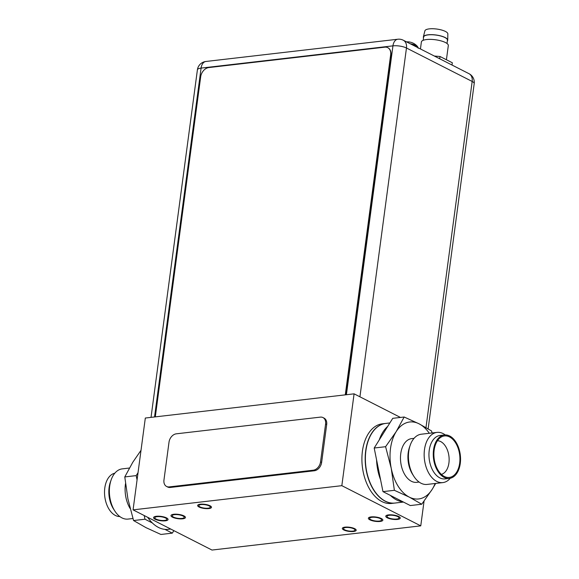 <?xml version="1.0" encoding="UTF-8"?>
<svg xmlns="http://www.w3.org/2000/svg" width="579" height="579" viewBox="0 0 579 579"><rect width="100%" height="100%" fill="white"/><g stroke="black" fill="none" stroke-linecap="round" stroke-linejoin="round"><path stroke-width="0.87" d="M133.069 509.867L341.834 485.672L420.759 525.855L211.986 550.05L133.069 509.867L145.322 418.031L354.087 393.836L400.451 417.437M420.759 525.855L424.052 501.146M341.834 485.672L354.087 393.836M382.299 423.828A40.074 24.745 83.4 0 0 361.904 458.734A40.074 24.745 83.4 0 0 381.858 501.552A40.074 24.745 83.4 0 0 391.527 503.448L394.798 503.064A40.074 24.745 -96.6 0 1 385.129 501.168A40.074 24.745 -96.6 0 1 365.175 458.351A40.074 24.745 -96.6 0 1 385.571 423.444A40.074 24.745 -96.6 0 1 385.679 423.437L382.299 423.828M344.737 529.843A5.79 1.73 -172.4 0 0 351.026 531.196A5.79 1.73 -172.4 0 0 354.999 530.089A5.79 1.73 -172.4 0 0 353.783 528.801A5.79 1.73 -172.4 0 0 347.494 527.447A5.79 1.73 -172.4 0 0 343.521 528.555A5.79 1.73 -172.4 0 0 344.737 529.843M200.037 506.922A5.79 1.73 -172.4 0 0 206.327 508.268A5.79 1.73 -172.4 0 0 210.3 507.161A5.79 1.73 -172.4 0 0 209.084 505.872A5.79 1.73 -172.4 0 0 202.802 504.526A5.79 1.73 -172.4 0 0 198.821 505.633A5.79 1.73 -172.4 0 0 200.037 506.922M397.737 516.613A6.058 1.809 -172.4 0 0 391.165 515.201A6.058 1.809 -172.4 0 0 387.004 516.359A6.058 1.809 -172.4 0 0 388.277 517.713A6.058 1.809 -172.4 0 0 394.849 519.124A6.058 1.809 -172.4 0 0 399.011 517.966A6.058 1.809 -172.4 0 0 397.737 516.613M156.084 519.102A6.058 1.809 -172.4 0 0 162.656 520.514A6.058 1.809 -172.4 0 0 166.817 519.356A6.058 1.809 -172.4 0 0 165.543 518.01A6.058 1.809 -172.4 0 0 158.972 516.598A6.058 1.809 -172.4 0 0 154.81 517.756A6.058 1.809 -172.4 0 0 156.084 519.102M380.345 518.632A6.058 1.809 -172.4 0 0 373.766 517.221A6.058 1.809 -172.4 0 0 369.605 518.379A6.058 1.809 -172.4 0 0 370.878 519.725A6.058 1.809 -172.4 0 0 377.457 521.136A6.058 1.809 -172.4 0 0 381.612 519.978A6.058 1.809 -172.4 0 0 380.345 518.632M182.942 515.99A6.058 1.809 -172.4 0 0 176.371 514.586A6.058 1.809 -172.4 0 0 172.209 515.737A6.058 1.809 -172.4 0 0 173.483 517.09A6.058 1.809 -172.4 0 0 180.055 518.502A6.058 1.809 -172.4 0 0 184.216 517.344A6.058 1.809 -172.4 0 0 182.942 515.99M354.724 528.692A6.991 2.084 -172.4 0 0 347.132 527.064A6.991 2.084 -172.4 0 0 342.327 528.395A6.991 2.084 -172.4 0 0 343.796 529.951A6.991 2.084 -172.4 0 0 351.388 531.58A6.991 2.084 -172.4 0 0 356.186 530.248A6.991 2.084 -172.4 0 0 354.724 528.692M210.025 505.764A6.991 2.084 -172.4 0 0 202.433 504.135A6.991 2.084 -172.4 0 0 197.634 505.474A6.991 2.084 -172.4 0 0 199.096 507.03A6.991 2.084 -172.4 0 0 206.689 508.659A6.991 2.084 -172.4 0 0 211.494 507.32A6.991 2.084 -172.4 0 0 210.025 505.764M387.3 517.821A7.303 2.178 7.6 0 1 385.766 516.2A7.303 2.178 7.6 0 1 390.782 514.803A7.303 2.178 7.6 0 1 398.714 516.504A7.303 2.178 7.6 0 1 400.248 518.125A7.303 2.178 7.6 0 1 395.233 519.522A7.303 2.178 7.6 0 1 387.3 517.821M369.901 519.841A7.303 2.178 7.6 0 1 368.374 518.212A7.303 2.178 7.6 0 1 373.39 516.815A7.303 2.178 7.6 0 1 381.315 518.516A7.303 2.178 7.6 0 1 382.849 520.145A7.303 2.178 7.6 0 1 377.834 521.541A7.303 2.178 7.6 0 1 369.901 519.841M172.506 517.199A7.303 2.178 7.6 0 1 170.971 515.578A7.303 2.178 7.6 0 1 175.987 514.181A7.303 2.178 7.6 0 1 183.919 515.882A7.303 2.178 7.6 0 1 185.454 517.51A7.303 2.178 7.6 0 1 180.438 518.9A7.303 2.178 7.6 0 1 172.506 517.199M155.107 519.218A7.303 2.178 7.6 0 1 153.573 517.59A7.303 2.178 7.6 0 1 158.588 516.193A7.303 2.178 7.6 0 1 166.52 517.894A7.303 2.178 7.6 0 1 168.055 519.522A7.303 2.178 7.6 0 1 163.039 520.919A7.303 2.178 7.6 0 1 155.107 519.218M320.534 461.897L325.593 423.98A8.012 5.833 117 0 0 322.973 417.568A8.012 5.833 117 0 0 320.346 417.126L176.291 433.823A8.012 5.833 117 0 0 169.017 442.132L163.958 480.042A8.012 5.833 117 0 0 166.586 486.461A8.012 5.833 117 0 0 169.213 486.903L313.261 470.206A8.012 5.833 117 0 0 320.534 461.897L321.627 462.455L326.686 424.537A8.012 5.833 -63 0 0 324.059 418.118L322.973 417.568M166.586 486.461L167.678 487.019A8.012 5.833 -63 0 0 170.298 487.453L314.354 470.763A8.012 5.833 -63 0 0 321.627 462.455M413.167 43.172L412.639 42.933L413.167 43.172A13.259 9.648 117 0 1 413.413 43.287A13.259 9.648 117 0 1 415.99 45.495A9.503 2.837 -172.4 0 0 410.171 43.736M412.639 42.933L412.603 42.911A13.23 9.626 117 0 0 412.291 42.781A13.259 13.259 0 0 0 406.943 41.854A13.23 8.171 -96.6 0 0 406.538 41.883M446.416 59.76L448.312 45.567A13.585 4.053 -172.4 0 0 448.189 44.815A13.585 4.053 -172.4 0 0 434.17 39.604A13.585 4.053 -172.4 0 0 421.382 41.97L420.448 48.969M447.017 43.49L447.451 40.219A12.021 3.59 -172.4 0 0 447.343 39.553A12.021 3.59 -172.4 0 0 434.938 34.943A12.021 3.59 -172.4 0 0 423.618 37.042L423.177 40.306M423.517 37.794A12.289 3.669 7.6 0 1 423.459 37.678A12.289 3.669 7.6 0 1 423.372 36.882A12.289 3.669 7.6 0 1 435.133 34.885A12.289 3.669 7.6 0 1 447.603 39.575A12.289 3.669 7.6 0 1 447.726 40.125A12.289 3.669 7.6 0 1 447.35 40.971M447.726 40.125L447.842 33.893A11.58 3.452 -172.4 0 0 447.726 33.372A11.58 3.452 -172.4 0 0 435.973 28.95A11.58 3.452 -172.4 0 0 424.899 30.832L423.372 36.882M439.7 58.769L440.004 56.489L452.322 62.764L452.018 65.036M440.004 56.489L434.359 56.047M345.518 394.827L390.876 54.889A8.909 6.485 -63 0 0 387.959 47.76A8.909 6.485 -63 0 0 387.85 47.71M155.302 416.873L200.681 76.797A8.909 6.485 117 0 1 208.766 67.569L384.825 47.16A8.909 6.485 117 0 1 387.742 47.652A8.909 6.485 117 0 1 390.659 54.781L345.287 394.856M410.229 445.171A25.273 15.604 -96.6 0 0 408.752 451.454A25.273 15.604 83.4 0 0 413.833 476.278L412.617 474.375A21.995 13.585 83.4 0 1 408.195 452.764A21.995 13.585 -96.6 0 1 409.483 447.299L410.229 445.171A25.273 15.604 -96.6 0 1 421.288 434.214L437.015 432.39A25.273 15.604 -96.6 0 1 445.229 434.909M419.102 482.046L416.728 482.329A21.995 13.585 83.4 0 1 400.755 453.632A21.995 13.585 -96.6 0 1 411.662 438.621L414.036 438.346M413.833 476.278A25.273 15.604 83.4 0 0 427.107 484.42L442.834 482.596A25.273 15.604 83.4 0 0 450.259 478.261M442.834 482.596A25.273 15.604 83.4 0 1 424.479 449.63A25.273 15.604 -96.6 0 1 437.015 432.39M429.227 450.382A21.864 13.498 83.4 0 0 445.106 478.905L449.42 478.399A21.864 13.498 83.4 0 0 460.269 463.489A21.864 13.498 -96.6 0 0 444.382 434.967L440.069 435.466A21.864 13.498 -96.6 0 0 429.227 450.382M449.42 478.399A21.864 13.498 83.4 0 1 433.541 449.876A21.864 13.498 -96.6 0 1 444.382 434.967M434.141 450.187A20.887 12.897 -96.6 0 1 440.937 437.225A20.887 12.897 -96.6 0 1 454.783 441.661A20.887 12.897 -96.6 0 1 459.668 463.178A20.887 12.897 83.4 0 1 445.548 476.987A20.887 12.897 83.4 0 1 434.141 450.187M437.456 440.735A16.986 10.487 -96.6 0 1 448.92 462.939A16.986 10.487 83.4 0 1 441.35 474.367M403.462 502.065L395.008 503.042A40.074 24.745 83.4 0 1 365.899 450.759A40.074 24.745 -96.6 0 1 385.78 423.423L389.862 422.945M379.216 439.989A40.074 24.745 -96.6 0 1 387.727 426.368L392.75 418.327L404.164 417.01L396.137 431.71L385.6 446.699L391.245 468.36L394.379 490.312L382.972 491.629L374.193 448.023L387.727 426.368M394.379 490.312L409.302 497.122L421.722 504.229L410.308 505.554L382.972 491.629M385.6 446.699L374.193 448.023M421.722 504.229L432.252 489.241A38.742 23.92 83.4 0 0 435.119 483.487M432.129 432.954L431.5 430.928L419.087 423.821A38.742 23.92 83.4 0 0 396.137 431.71A38.742 23.92 83.4 0 0 391.245 468.36A38.742 23.92 83.4 0 0 409.302 497.122A38.742 23.92 83.4 0 0 432.252 489.241L435.697 483.422M429.3 433.28A38.742 23.92 83.4 0 0 419.087 423.821L404.164 417.01M380.591 479.832A40.074 24.745 -96.6 0 1 376.567 459.82M402.912 501.783A40.074 24.745 -96.6 0 1 390.369 495.4M130.123 508.507A25.273 15.604 83.4 0 1 125.419 484.29A25.273 15.604 -96.6 0 1 125.505 483.711M114.772 510.939L113.506 508.963A21.864 13.498 83.4 0 1 109.113 487.482A21.864 13.498 -96.6 0 1 110.394 482.046L111.168 479.832A25.273 15.604 -96.6 0 0 109.692 486.114A25.273 15.604 83.4 0 0 114.772 510.939A25.273 15.604 83.4 0 0 128.046 519.081L132.938 518.509M111.168 479.832A25.273 15.604 -96.6 0 1 122.227 468.874L129.363 468.042M114.808 473.202A21.864 13.498 -96.6 0 0 104.799 487.981A21.864 13.498 83.4 0 0 119.831 516.555M147.674 517.308A40.074 24.745 83.4 0 0 152.371 522.982A40.074 24.745 83.4 0 0 164.914 529.365A40.074 24.745 83.4 0 0 168.149 529.336L170.718 529.04M164.914 529.365L172.31 533.136L173.874 530.646M144.236 515.556L144.974 519.218L152.371 522.982M137.064 479.911L136.195 475.605L138.026 472.674M172.31 533.136L160.904 534.46L145.98 527.643L133.561 520.535L127.916 498.881L124.782 476.93L132.808 462.23L141.008 450.317M124.782 476.93L136.195 475.605M133.561 520.535L144.974 519.218M326.686 424.537L325.593 423.98M169.213 486.903L170.298 487.453M314.354 470.763L313.261 470.206M418.096 47.767A9.749 2.909 -172.4 0 0 416.106 46.059A9.749 2.909 -172.4 0 0 411.893 44.612M415.99 45.495A9.503 2.837 7.6 0 1 417.647 46.696L418.154 48.231M428.134 428.844L474.201 83.615A9.705 2.895 -172.4 0 0 472.167 81.451L406.465 47.999A9.705 2.895 -172.4 0 0 392.946 45.857L201.087 68.098L154.542 416.96M346.401 394.726L392.946 45.857A9.705 5.993 -96.6 0 1 397.766 39.234L205.907 61.475A9.705 5.993 83.4 0 0 201.087 68.098A9.705 2.895 -172.4 0 0 197.403 69.835L151.032 417.365M425.985 427.57L472.167 81.451A9.705 7.064 -63 0 0 468.983 73.678L403.288 40.226A9.705 7.064 117 0 1 406.465 47.999L359.928 396.803M417.647 46.696A13.259 13.259 0 0 0 412.95 43.063M403.288 40.226A9.705 9.705 0 0 0 397.766 39.234M205.907 61.475A9.705 9.705 0 0 0 197.403 69.835M474.201 83.615A9.705 9.705 0 0 0 468.983 73.678"/></g></svg>
